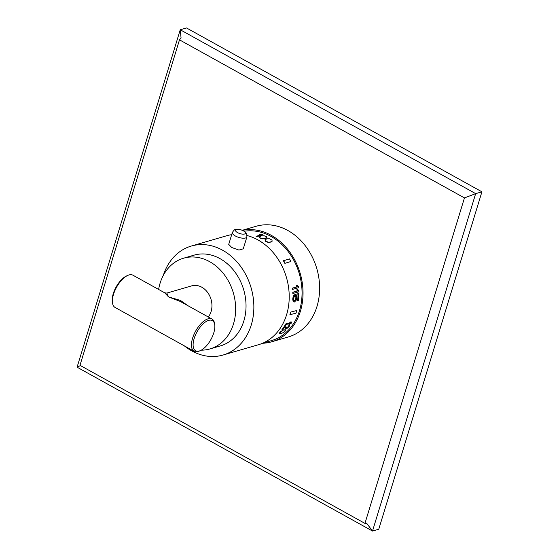 <?xml version="1.0" encoding="UTF-8"?>
<svg xmlns="http://www.w3.org/2000/svg" width="559" height="559" viewBox="0 0 559 559"><rect width="100%" height="100%" fill="white"/><g stroke="black" fill="none" stroke-linecap="round" stroke-linejoin="round"><path stroke-width="0.84" d="M179.488 39.85L79.979 365.327L364.943 523.392L464.452 197.914L179.488 39.85L181.067 37.977L180.243 29.767L77.079 367.186L372.504 531.05L378.757 529.233L481.921 191.814L186.496 27.95L180.243 29.767L475.667 193.631L481.921 191.814M80.44 365.586L77.079 367.186M242.292 230.301L256.113 226.276A57.633 46.453 73.8 0 1 305.57 246.121A57.633 46.453 73.8 0 1 316.981 306.451A57.633 46.453 73.8 0 1 288.318 336.958L271.723 341.794A57.633 46.453 73.8 0 1 262.555 343.268M464.452 197.914L475.667 193.631L372.504 531.05L367.046 523.776L364.943 523.392M230.993 234.78A57.633 46.453 73.8 0 1 231.789 234.326M242.473 230.378A57.633 46.453 73.8 0 1 290.058 252.423A57.633 46.453 73.8 0 1 300.386 311.279A57.633 46.453 73.8 0 1 271.723 341.794M262.933 343.1L271.388 340.641A56.438 45.489 -106.2 0 0 302.056 292.609A56.438 45.489 -106.2 0 0 270.926 236.38A56.438 45.489 -106.2 0 0 244.199 231.272M266.615 238.05L266.657 236.75L264.134 235.779L261.416 235.898L259.383 236.869L260.235 238.239L262.849 238.931L265.895 238.469L266.929 237.512M271.974 241.565L272.065 240.084L269.641 238.805L266.964 238.805L264.903 239.846L265.686 241.467L268.215 242.41L271.241 242.026L272.296 240.985M297.416 285.488L298.415 286.488A56.732 45.719 -106.2 0 1 298.541 287.731L292.595 289.366A56.438 45.489 -106.2 0 0 292.469 288.123L297.199 286.739L296.2 285.74L297.416 285.488L296.2 285.74M297.821 289.632L298.744 290.624A56.732 45.719 -106.2 0 1 298.792 291.861L292.853 293.489A56.438 45.489 -106.2 0 0 292.804 292.252L297.535 290.876L296.612 289.89L297.821 289.632L296.612 289.89M295.425 295.823L296.102 297.346A56.732 45.719 -106.2 0 1 296.046 298.562L295.578 300.092L294.558 300.882L295.809 298.534A56.438 45.489 -106.2 0 0 295.865 297.318L295.425 295.823A56.438 45.489 -106.2 0 0 295.432 294.39L298.827 293.503L295.432 294.39M298.827 293.503A56.732 45.719 -106.2 0 1 298.506 300.428L297.661 300.574A56.438 45.489 -106.2 0 0 297.982 294.775M297.898 300.602A56.732 45.719 -106.2 0 0 298.22 294.705L296.277 295.264L296.71 297.164A56.732 45.719 -106.2 0 1 296.654 298.387L296.011 300.56L294.334 302.028L293.105 301.308L292.776 299.421A56.438 45.489 -106.2 0 0 292.832 298.199L293.37 296.011L294.579 294.74A56.732 45.719 -106.2 0 1 294.572 295.963L293.678 298.052A56.732 45.719 -106.2 0 1 293.615 299.275L293.88 300.588L294.803 300.91M291.281 321.942L291.707 322.452A56.732 45.719 -106.2 0 1 291.281 323.193L285.39 324.646A56.438 45.489 -106.2 0 0 285.817 323.906L290.554 322.529L290.121 322.019L291.281 321.942L290.121 322.019M286.97 328.014L286.411 328.007L285.593 325.645L284.985 325.827A56.732 45.719 -106.2 0 1 282.092 329.943L282.7 329.768A56.732 45.719 -106.2 0 0 284.985 326.596L285.824 328.776L287.033 328.419L289.045 326.617A56.732 45.719 -106.2 0 0 289.373 326.163L289.869 324.989L289.276 324.674A56.732 45.719 -106.2 0 1 288.898 325.268L288.842 326.225A56.732 45.719 -106.2 0 1 288.521 326.68L286.97 328.014L286.229 327.798M286.788 327.812L288.339 326.477A56.438 45.489 -106.2 0 0 288.661 326.016L288.926 325.191M288.898 325.268L288.717 325.065A56.438 45.489 -106.2 0 0 289.094 324.472L289.688 324.653M285.628 328.664L284.797 326.393M282.092 329.943L281.911 329.74A56.438 45.489 -106.2 0 0 284.797 325.618L285.593 325.645M279.29 333.779L282.155 333.143L284.79 331.627L285.901 329.81L283.525 329.922L280.262 331.808L279.109 333.569L283.525 329.922M284.845 263.345A56.438 45.489 -106.2 0 0 283.406 260.767L289.492 258.915A56.732 45.719 -106.2 0 1 290.932 261.493L284.845 263.345L290.932 261.493M296.801 310.504A56.732 45.719 -106.2 0 1 295.984 313.159L289.869 314.752A56.438 45.489 -106.2 0 0 290.68 312.097L296.801 310.504L290.68 312.097M256.909 236.702L262.688 234.78L256.909 236.702A56.438 45.489 -106.2 0 0 256.127 236.387L260.934 234.752L259.299 234.696L260.138 234.983M266.692 237.792L262.926 238.672L260.319 237.98L259.383 236.869M184.281 345.832A56.759 45.74 -106.2 0 0 191.772 350.898A56.759 45.74 -106.2 0 0 223.02 355.042L258.377 344.756A56.759 45.74 73.8 0 0 289.22 296.452A56.759 45.74 73.8 0 0 257.916 239.909A56.759 45.74 -106.2 0 0 247.078 235.556M231.685 234.675A56.759 45.74 -106.2 0 0 226.668 235.758L191.311 246.051A56.759 45.74 -106.2 0 0 163.284 275.44M223.02 355.042A56.759 45.74 -106.2 0 0 253.863 306.737A56.759 45.74 -106.2 0 0 222.559 250.194A56.759 45.74 -106.2 0 0 191.311 246.051M228.722 244.374L231.775 247.511L238.938 250.062L243.27 248.818L246.903 236.925A7.609 2.837 17 0 1 235.304 235.961A7.609 2.837 17 0 1 232.355 232.474L228.722 244.374M201.261 350.165A47.249 38.082 -106.2 0 0 209.988 348.935L220.365 345.916A47.249 38.082 73.8 0 0 243.864 320.901A47.249 38.082 -106.2 0 0 234.507 271.443A47.249 38.082 -106.2 0 0 193.966 255.177L183.59 258.195A47.249 38.082 -106.2 0 0 160.091 283.21A47.249 38.082 -106.2 0 0 158.623 289.45M209.988 348.935A47.249 38.082 -106.2 0 0 233.487 323.92A47.249 38.082 -106.2 0 0 224.131 274.462A47.249 38.082 -106.2 0 0 183.59 258.195M166.875 293.077L164.73 292.832L168.525 296.892L166.875 293.077L191.639 285.866A18.433 14.855 73.8 0 1 207.452 292.21A18.433 14.855 73.8 0 1 211.106 311.51A18.433 14.855 73.8 0 1 208.255 316.974M214.733 324.751A17.259 7.931 119 0 0 208.661 320.37A17.259 7.931 119 0 0 194.162 338.537A17.259 7.931 119 0 0 199.297 350.996A17.259 7.931 119 0 0 200.401 350.591A17.259 7.931 119 0 0 214.733 324.751L214.551 323.507A18.433 8.469 119 0 0 212.008 319.056L180.208 301.42L168.525 296.892L180.424 300.414L187.915 305.696M212.008 319.056A18.433 8.469 119 0 0 208.067 318.826A18.433 8.469 119 0 0 193.91 334.631A18.433 8.469 119 0 0 194.127 351.297L115.042 307.429A18.433 8.469 -61 0 1 112.506 302.985A18.433 8.469 -61 0 1 127.808 275.391A18.433 8.469 -61 0 1 128.982 274.958A18.433 8.469 -61 0 1 132.923 275.196L164.73 292.832M194.127 351.297A18.433 8.469 119 0 0 198.068 351.527A18.433 8.469 119 0 0 199.249 351.094L200.401 350.591M112.506 302.985L112.324 301.734A17.259 7.931 -61 0 1 126.655 275.901L127.808 275.391M262.688 234.78A56.732 45.719 -106.2 0 0 261.905 234.466L259.299 234.696M256.986 236.443A56.732 45.719 -106.2 0 0 256.204 236.129M272.051 241.306L270.228 242.082L268.292 242.152L265.763 241.208L264.903 239.846M292.839 289.394A56.732 45.719 -106.2 0 0 292.706 288.151L297.444 286.774L296.445 285.775M293.091 293.517A56.732 45.719 -106.2 0 0 293.042 292.287L297.772 290.911L296.85 289.918M294.334 302.028L293.342 301.336L293.014 299.449A56.732 45.719 -106.2 0 0 293.07 298.226L293.608 296.046L294.579 294.74M295.662 295.851A56.732 45.719 -106.2 0 0 295.669 294.418M285.572 324.849A56.732 45.719 -106.2 0 0 286.005 324.108L290.736 322.732L290.31 322.222M285.901 329.81L283.706 330.131M285.034 263.212A56.732 45.719 -106.2 0 0 283.595 260.627M290.093 314.878A56.732 45.719 -106.2 0 0 290.904 312.222M243.493 230.888A5.213 1.95 -163 0 1 244.583 233.997A5.213 1.95 -163 0 1 237.568 232.614A5.213 1.95 17 0 1 236.485 229.504A5.213 1.95 17 0 1 243.493 230.888M232.355 232.474C233.935 230.154 234.913 229.197 235.283 229.623C237.638 228.938 240.426 229.379 243.661 230.951C247.609 234.514 246.519 232.055 246.903 236.925"/></g></svg>

